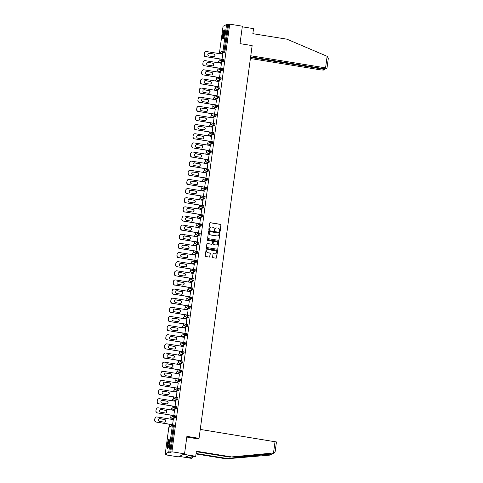 <?xml version="1.0" encoding="UTF-8"?>
<svg xmlns="http://www.w3.org/2000/svg" width="483" height="483" viewBox="0 0 483 483"><rect width="100%" height="100%" fill="white"/><g stroke="black" fill="none" stroke-linecap="round" stroke-linejoin="round"><path stroke-width="0.72" d="M219.741 231.454A0.411 0.398 63.6 0 0 220.194 231.115L221.015 225.006A0.586 0.568 63.6 0 0 220.526 224.341L210.316 222.687A0.586 0.568 63.6 0 0 209.676 223.17L208.849 229.28A0.411 0.398 63.6 0 0 209.429 229.715A0.411 0.398 63.6 0 0 209.64 229.407L209.749 228.616A1.872 1.823 63.6 0 1 211.814 227.07L212.665 227.209A1.872 1.823 63.6 0 1 214.229 229.34L214.126 230.131A0.411 0.398 63.6 0 0 214.7 230.566A0.411 0.398 63.6 0 0 214.917 230.264L215.026 229.473A1.872 1.823 63.6 0 1 217.09 227.928L217.936 228.061A1.872 1.823 63.6 0 1 219.505 230.198L219.397 230.989A0.411 0.398 63.6 0 0 219.741 231.454M219.91 231.442A0.411 0.398 63.6 0 0 220.067 231.176L220.894 225.066A0.586 0.568 63.6 0 0 220.405 224.402L210.196 222.754A0.586 0.568 63.6 0 0 209.924 222.778M209.362 229.739A0.411 0.398 63.6 0 0 209.519 229.473L209.749 228.616M214.639 230.59A0.411 0.398 63.6 0 0 214.796 230.325L215.026 229.473M169.201 443.472A4.649 0.888 -80.8 0 0 168.978 439.361A4.649 0.888 -80.8 0 0 167.269 444.426A4.649 0.888 -80.8 0 0 167.492 448.538A4.649 0.888 -80.8 0 0 169.201 443.472M224.565 33.991A4.649 0.888 -80.8 0 0 224.341 29.88A4.649 0.888 -80.8 0 0 222.633 34.951A4.649 0.888 -80.8 0 0 222.856 39.063A4.649 0.888 -80.8 0 0 224.565 33.991M212.598 257.041A0.586 0.568 63.6 0 0 213.088 257.705L215.955 258.17A0.586 0.568 63.6 0 0 216.601 257.687L217.513 250.9A0.586 0.568 63.6 0 0 217.024 250.236L206.821 248.588A0.586 0.568 63.6 0 0 206.175 249.071L205.257 255.851A0.586 0.568 63.6 0 0 205.746 256.521L209.205 257.077A0.586 0.568 63.6 0 0 209.851 256.594L210.244 253.69A0.586 0.568 63.6 0 0 209.755 253.026L208.034 252.748A1.564 1.521 63.6 0 1 207.551 249.808A1.564 1.521 63.6 0 1 208.451 249.675L215.176 250.762A1.564 1.521 63.6 0 1 215.66 253.702A1.564 1.521 63.6 0 1 214.76 253.835L213.637 253.653A0.586 0.568 63.6 0 0 212.991 254.136L212.598 257.041M229.715 24.15L242.369 26.197L240.009 43.645L252.144 45.607L199.044 438.341L186.909 436.378L184.548 453.827L171.894 451.78L229.715 24.15L228.556 24.724L227.632 24.573L224.046 51.101L224.969 51.252L228.556 24.724M218.37 240.292A0.586 0.568 63.6 0 0 219.016 239.809L219.934 233.023A0.586 0.568 63.6 0 0 219.445 232.359L209.236 230.711A0.586 0.568 63.6 0 0 208.59 231.194L207.672 237.974A0.586 0.568 63.6 0 0 208.161 238.644L218.37 240.292M218.727 241.965L217.809 248.745A0.586 0.568 63.6 0 1 217.163 249.228L206.953 247.58A0.586 0.568 63.6 0 1 206.464 246.916L206.857 244.012A0.586 0.568 63.6 0 1 207.503 243.529L211.645 244.199A0.586 0.568 63.6 0 0 212.285 243.716L212.544 241.79A0.586 0.568 63.6 0 0 212.055 241.12L207.744 240.425A0.411 0.398 63.6 0 1 207.618 239.659A0.411 0.398 63.6 0 1 207.859 239.622L218.238 241.301A0.586 0.568 63.6 0 1 218.727 241.965L217.809 248.745M197.982 438.866L199.044 438.341M219.481 52.84L223.055 26.281L226.581 24.524L227.632 24.573M184.548 453.827L178.36 456.894L165.705 454.853L165.808 454.105M171.894 451.78L170.74 452.354L168.76 452.16L165.258 453.893L166.864 454.28L165.705 454.853M169.527 426.598L169.829 424.37M170.759 417.463L171.06 415.235M171.996 408.328L172.298 406.1M173.228 399.193L173.53 396.96M174.466 390.059L174.768 387.825M175.703 380.918L176.005 378.69M176.935 371.783L177.237 369.555M178.173 362.648L178.475 360.421M179.404 353.514L179.706 351.28M180.642 344.379L180.944 342.145M181.88 335.238L182.182 333.01M183.111 326.103L183.413 323.876M184.349 316.969L184.651 314.741M185.581 307.834L185.883 305.6M186.818 298.699L187.12 296.465M188.056 289.559L188.358 287.331M189.288 280.424L189.59 278.196M190.525 271.289L190.827 269.061M191.757 262.154L192.059 259.92M192.995 253.02L193.297 250.786M194.232 243.879L194.534 241.651M195.464 234.744L195.766 232.516M196.702 225.609L197.004 223.381M197.933 216.475L198.235 214.241M199.171 207.34L199.473 205.106M200.409 198.199L200.705 195.971M201.64 189.064L201.942 186.836M202.878 179.93L203.18 177.702M204.11 170.795L204.412 168.561M205.347 161.66L205.649 159.426M206.579 152.519L206.881 150.291M207.817 143.385L208.119 141.157M209.054 134.25L209.356 132.022M210.286 125.115L210.588 122.881M211.524 115.98L211.826 113.747M212.755 106.84L213.057 104.612M213.993 97.705L214.295 95.477M215.231 88.57L215.533 86.342M216.462 79.435L216.764 77.202M217.7 70.301L218.002 68.067M218.932 61.16L219.234 58.932M222.868 54.072L221.975 59.373M168.76 452.16L172.346 425.632L173.403 425.68L173.355 424.889L174.285 425.034L174.327 425.825L173.403 425.68L169.811 452.209M170.74 452.354L174.327 425.825M224.969 51.252L224.667 52.224L221.232 53.927M174.617 415.76L175.516 415.899L175.257 417.662L171.821 419.365M176.488 408.527L175.564 408.376L175.83 406.614L176.754 406.764L176.488 408.527L173.059 410.23M177.086 397.491L177.986 397.63L177.726 399.393L174.291 401.089M178.318 388.356L179.223 388.495L178.964 390.252L175.528 391.955M179.555 379.221L180.461 379.354L180.195 381.117L176.76 382.82M180.793 370.081L181.693 370.22L181.433 371.982L177.998 373.685M182.025 360.946L182.93 361.085L182.665 362.848L179.235 364.55M183.262 351.811L184.162 351.95L183.902 353.713L180.467 355.41M184.494 342.676L185.4 342.815L185.14 344.572L181.705 346.275M185.732 333.542L186.637 333.675L186.372 335.437L182.936 337.14M186.969 324.401L187.869 324.54L187.609 326.303L184.174 328.005M188.201 315.266L189.107 315.405L188.841 317.168L185.412 318.871M190.079 308.033L189.155 307.882L189.414 306.119L190.338 306.27L190.079 308.033L186.643 309.73M191.316 298.892L190.387 298.748L190.652 296.985L191.576 297.136L191.316 298.892L187.881 300.595M191.908 287.862L192.808 287.995L192.548 289.758L189.113 291.46M193.14 278.721L194.045 278.86L193.786 280.623L190.35 282.326M194.377 269.586L195.283 269.725L195.017 271.488L191.582 273.191M195.615 260.452L196.515 260.591L196.255 262.354L192.82 264.05M196.847 251.317L197.752 251.456L197.493 253.213L194.057 254.915M198.084 242.182L198.984 242.315L198.724 244.078L195.289 245.781M199.316 233.041L200.222 233.18L199.962 234.943L196.527 236.646M200.554 223.907L201.459 224.046L201.194 225.809L197.758 227.511M201.791 214.772L202.691 214.911L202.431 216.668L198.996 218.37M203.663 207.533L202.739 207.388L203.005 205.625L203.929 205.776L203.663 207.533L200.234 209.236M204.901 198.398L203.977 198.247L204.237 196.49L205.16 196.635L204.901 198.398L201.465 200.101M205.492 187.362L206.398 187.501L206.138 189.264L202.703 190.966M206.73 178.227L207.636 178.366L207.37 180.129L203.935 181.831M207.968 169.092L208.867 169.231L208.608 170.988L205.172 172.691M209.199 159.958L210.105 160.096L209.839 161.853L206.41 163.556M210.437 150.823L211.337 150.956L211.077 152.719L207.642 154.421M211.669 141.682L212.574 141.821L212.315 143.584L208.879 145.286M212.906 132.547L213.812 132.686L213.546 134.449L210.111 136.152M214.144 123.413L215.044 123.551L214.784 125.308L211.349 127.011M215.376 114.278L216.281 114.417L216.016 116.174L212.586 117.876M216.613 105.143L217.513 105.276L217.253 107.039L213.818 108.741M218.491 97.904L217.561 97.753L217.827 95.99L218.751 96.141L218.491 97.904L215.056 99.607M219.083 86.868L219.988 87.006L219.723 88.769L216.287 90.472M220.96 79.629L220.037 79.484L220.296 77.721L221.22 77.872L220.96 79.629L217.525 81.331M222.192 70.494L221.268 70.349L221.534 68.586L222.458 68.737L222.192 70.494L218.763 72.196M222.79 59.463L223.689 59.596L223.43 61.359L219.994 63.062M220.743 68.514L221.449 63.297M219.505 77.648L220.212 72.432M218.274 86.783L218.974 81.567M217.036 95.918L217.742 90.701M215.798 105.052L216.505 99.842M214.567 114.193L215.273 108.977M213.329 123.328L214.035 118.112M212.097 132.463L212.798 127.246M210.86 141.597L211.566 136.381M209.622 150.732L210.328 145.522M208.39 159.873L209.097 154.657M207.153 169.008L207.859 163.791M205.921 178.142L206.621 172.926M204.683 187.277L205.39 182.061M203.446 196.412L204.152 191.202M202.214 205.553L202.92 200.336M200.976 214.687L201.683 209.471M199.745 223.822L200.445 218.606M198.507 232.957L199.213 227.741M197.275 242.092L197.976 236.881M196.038 251.232L196.744 246.016M194.8 260.367L195.506 255.151M193.568 269.502L194.275 264.286M192.331 278.637L193.037 273.42M191.099 287.771L191.799 282.561M189.861 296.912L190.568 291.696M188.624 306.047L189.33 300.831M187.392 315.182L188.098 309.965M186.154 324.316L186.861 319.1M184.923 333.451L185.623 328.241M183.685 342.592L184.391 337.375M182.447 351.727L183.154 346.51M181.216 360.861L181.922 355.645M179.978 369.996L180.684 364.786M178.746 379.131L179.447 373.92M177.509 388.272L178.215 383.055M176.271 397.406L176.977 392.19M175.039 406.541L175.746 401.325M173.802 415.676L174.508 410.465M172.57 424.811L173.27 419.6M215.943 228.121A1.872 1.823 63.6 0 0 214.899 229.534M210.673 227.264A1.872 1.823 63.6 0 0 209.628 228.682M218.642 240.268A0.586 0.568 63.6 0 0 218.89 239.87L219.807 233.09A0.586 0.568 63.6 0 0 219.318 232.42L209.109 230.771A0.586 0.568 63.6 0 0 208.837 230.796M219.053 233.531A0.411 0.398 63.6 0 0 218.708 233.066L209.749 231.617A0.411 0.398 63.6 0 0 209.296 231.955L209.187 232.788A1.872 1.823 63.6 0 0 210.751 234.919L216.879 235.909A1.872 1.823 63.6 0 0 218.944 234.364L219.053 233.531M209.453 231.689A0.411 0.398 63.6 0 0 209.175 232.015L209.296 231.955M217.893 235.776A1.872 1.823 63.6 0 1 216.752 235.97L210.63 234.98A1.872 1.823 63.6 0 1 209.061 232.848L209.175 232.015M217.435 249.21A0.586 0.568 63.6 0 0 217.682 248.811M211.916 244.175A0.586 0.568 63.6 0 1 211.518 244.259L207.376 243.589A0.586 0.568 63.6 0 0 207.104 243.613M218.6 242.025A0.586 0.568 63.6 0 0 218.111 241.361L207.732 239.683A0.411 0.398 63.6 0 0 207.563 239.695M215.937 244.893A1.564 1.521 63.6 0 0 217.658 243.13A1.564 1.521 63.6 0 0 216.354 241.814L213.987 241.434A0.586 0.568 63.6 0 0 213.341 241.917L213.081 243.843A0.586 0.568 63.6 0 0 213.571 244.507L215.816 244.953A1.564 1.521 63.6 0 0 216.776 244.784M213.589 241.518A0.586 0.568 63.6 0 0 213.22 241.977L213.341 241.917M215.816 244.953L213.444 244.573A0.586 0.568 63.6 0 1 212.955 243.903L213.22 241.977M215.599 253.732A1.564 1.521 63.6 0 1 214.633 253.895L213.516 253.714A0.586 0.568 63.6 0 0 213.238 253.738M207.491 249.838A1.564 1.521 63.6 0 0 207.913 252.808L208.034 252.748M209.477 257.053A0.586 0.568 63.6 0 0 209.725 256.654L210.117 253.756A0.586 0.568 63.6 0 0 209.628 253.086L207.913 252.808M216.227 258.145A0.586 0.568 63.6 0 0 216.475 257.747L217.392 250.967A0.586 0.568 63.6 0 0 216.903 250.297L206.694 248.648A0.586 0.568 63.6 0 0 206.422 248.673M204.285 53.106L204.074 54.688L204.285 53.106A1.787 1.739 -116.4 0 1 205.227 51.784L205.408 51.687A1.787 1.739 63.6 0 0 204.472 53.009M204.255 54.591A1.787 1.739 63.6 0 0 205.752 56.632L222.144 59.403M205.565 56.722A1.787 1.739 -116.4 0 1 204.074 54.688M208.475 53.378A1.401 1.364 -116.4 0 1 209.187 53.299L213.697 54.03A1.401 1.364 -116.4 0 1 214.223 56.608M205.408 51.687A1.787 1.739 63.6 0 1 206.44 51.536L222.85 54.187M205.752 56.632L222.162 59.282M213.884 53.933A1.401 1.364 -116.4 0 1 214.319 56.565A1.401 1.364 -116.4 0 1 213.51 56.686L209 55.962A1.401 1.364 -116.4 0 1 208.565 53.329A1.401 1.364 -116.4 0 1 209.374 53.208L213.697 54.03M203.047 62.241L202.836 63.822L203.047 62.241A1.787 1.739 -116.4 0 1 203.989 60.918L204.176 60.828A1.787 1.739 63.6 0 0 203.234 62.15M203.023 63.732A1.787 1.739 63.6 0 0 204.52 65.766L220.912 68.538M204.333 65.857A1.787 1.739 -116.4 0 1 202.836 63.822M207.237 62.512A1.401 1.364 -116.4 0 1 207.956 62.434L212.46 63.164A1.401 1.364 -116.4 0 1 212.985 65.742M204.176 60.828A1.787 1.739 63.6 0 1 205.209 60.671L221.619 63.321M204.52 65.766L220.93 68.417M212.647 63.068A1.401 1.364 -116.4 0 1 213.081 65.7A1.401 1.364 -116.4 0 1 212.272 65.821L207.768 65.096A1.401 1.364 -116.4 0 1 207.334 62.464A1.401 1.364 -116.4 0 1 208.137 62.343L212.46 63.164M201.816 71.375L201.598 72.957L201.816 71.375A1.787 1.739 -116.4 0 1 202.751 70.053L202.938 69.963A1.787 1.739 63.6 0 0 202.003 71.285M201.785 72.867A1.787 1.739 63.6 0 0 203.283 74.901L219.674 77.672M203.095 74.992A1.787 1.739 -116.4 0 1 201.598 72.957M206.006 71.647A1.401 1.364 -116.4 0 1 206.718 71.569L211.228 72.299A1.401 1.364 -116.4 0 1 211.753 74.883M202.938 69.963A1.787 1.739 63.6 0 1 203.971 69.806L220.381 72.462M203.283 74.901L219.693 77.552M211.409 72.209A1.401 1.364 -116.4 0 1 211.85 74.841A1.401 1.364 -116.4 0 1 211.041 74.962L206.531 74.231A1.401 1.364 -116.4 0 1 206.096 71.599A1.401 1.364 -116.4 0 1 206.905 71.478L211.228 72.299M200.578 80.51L200.367 82.092L200.578 80.51A1.787 1.739 -116.4 0 1 201.52 79.188L201.707 79.097A1.787 1.739 63.6 0 0 200.765 80.419M200.554 82.001A1.787 1.739 63.6 0 0 202.045 84.036L218.443 86.807M201.864 84.133A1.787 1.739 -116.4 0 1 200.367 82.092M204.768 80.782A1.401 1.364 -116.4 0 1 205.486 80.703L209.99 81.434A1.401 1.364 -116.4 0 1 210.516 84.018M201.707 79.097A1.787 1.739 63.6 0 1 202.733 78.94L219.143 81.597M202.045 84.036L218.455 86.692M210.177 81.343A1.401 1.364 -116.4 0 1 210.612 83.976A1.401 1.364 -116.4 0 1 209.803 84.096L205.299 83.366A1.401 1.364 -116.4 0 1 204.858 80.733A1.401 1.364 -116.4 0 1 205.667 80.613L209.99 81.434M199.346 89.645L199.129 91.227L199.346 89.645A1.787 1.739 -116.4 0 1 200.282 88.323L200.469 88.232A1.787 1.739 63.6 0 0 199.527 89.554M199.316 91.136A1.787 1.739 63.6 0 0 200.813 93.177L217.205 95.948M200.626 93.267A1.787 1.739 -116.4 0 1 199.129 91.227M203.536 89.923A1.401 1.364 -116.4 0 1 204.249 89.844L208.753 90.569A1.401 1.364 -116.4 0 1 209.284 93.153M200.469 88.232A1.787 1.739 63.6 0 1 201.502 88.081L217.911 90.732M200.813 93.177L217.223 95.827M208.94 90.478A1.401 1.364 -116.4 0 1 209.374 93.11A1.401 1.364 -116.4 0 1 208.571 93.231L204.061 92.501A1.401 1.364 -116.4 0 1 203.627 89.868A1.401 1.364 -116.4 0 1 204.436 89.747L208.753 90.569M198.108 98.786L197.897 100.367L198.108 98.786A1.787 1.739 -116.4 0 1 199.05 97.463L199.231 97.367A1.787 1.739 63.6 0 0 198.296 98.689M198.078 100.271A1.787 1.739 63.6 0 0 199.576 102.311L215.967 105.083M199.388 102.402A1.787 1.739 -116.4 0 1 197.897 100.367M202.299 99.057A1.401 1.364 -116.4 0 1 203.011 98.979L207.521 99.709A1.401 1.364 -116.4 0 1 208.046 102.287M199.231 97.367A1.787 1.739 63.6 0 1 200.264 97.216L216.674 99.866M199.576 102.311L215.986 104.962M207.708 99.613A1.401 1.364 -116.4 0 1 208.143 102.245A1.401 1.364 -116.4 0 1 207.334 102.366L202.824 101.641A1.401 1.364 -116.4 0 1 202.389 99.009A1.401 1.364 -116.4 0 1 203.198 98.888L207.521 99.709M223.4 38.513A4.027 0.767 99.2 0 1 223.074 36.883A4.027 0.767 99.2 0 1 223.653 32.741A4.027 0.767 99.2 0 1 224.68 30.574M224.728 31.027A3.725 0.706 -80.8 0 0 223.436 36.756A3.725 0.706 -80.8 0 0 223.587 38.097M224.553 30.097A4.619 0.881 -80.8 0 0 222.923 37.227A4.619 0.881 -80.8 0 0 223.128 38.924M168.036 447.995A4.027 0.767 99.2 0 1 167.71 446.358A4.027 0.767 99.2 0 1 168.289 442.223A4.027 0.767 99.2 0 1 169.316 440.049M169.364 440.508A3.725 0.706 -80.8 0 0 168.072 446.232A3.725 0.706 -80.8 0 0 168.223 447.572M169.189 439.578A4.619 0.881 -80.8 0 0 167.559 446.709A4.619 0.881 -80.8 0 0 167.764 448.399M327.136 56.312L328.337 58.208L326.973 68.296L325.572 67.874L327.136 56.312L286.938 39.183L252.851 33.677L253.533 28.636L242.285 26.819M250.399 58.509L321.328 69.975L323.429 70.071L324.371 69.606L323.012 69.141L323.085 68.574M250.544 57.429L323.012 69.141M250.623 56.861L323.888 68.707L325.995 68.803L326.973 68.296M250.768 55.78L325.572 67.874M196.086 453.495L226.968 458.488L226.237 458.85L269.683 455.131L274.465 452.897L229.751 457.105L196.327 451.708M226.968 458.488L272.068 453.954L229.751 457.105M230.482 456.743L196.394 451.237L195.712 456.272L194.981 456.634L188.195 455.668L185.804 456.852L192.198 458.017L192.439 456.224M192.198 458.017L191.467 458.373L179.332 456.417L183.576 454.31L195.712 456.272M226.237 458.85L196.026 453.966M200.252 429.417L276.415 441.975M186.818 437.061L198.815 438.999L198.893 438.413M269.683 455.131L275.093 452.022L276.457 441.933M187.543 457.129L187.706 455.91M196.871 107.92L196.659 109.502L196.871 107.92A1.787 1.739 -116.4 0 1 197.813 106.598L198 106.508A1.787 1.739 63.6 0 0 197.058 107.83M196.847 109.412A1.787 1.739 63.6 0 0 198.344 111.446L214.736 114.217M198.157 111.537A1.787 1.739 -116.4 0 1 196.659 109.502M201.067 108.192A1.401 1.364 -116.4 0 1 201.779 108.114L206.283 108.844A1.401 1.364 -116.4 0 1 206.815 111.422M198 106.508A1.787 1.739 63.6 0 1 199.032 106.351L215.442 109.001M198.344 111.446L214.754 114.097M206.47 108.747A1.401 1.364 -116.4 0 1 206.905 111.38A1.401 1.364 -116.4 0 1 206.096 111.501L201.592 110.776A1.401 1.364 -116.4 0 1 201.157 108.144A1.401 1.364 -116.4 0 1 201.96 108.023L206.283 108.844M195.639 117.055L195.422 118.637L195.639 117.055A1.787 1.739 -116.4 0 1 196.575 115.733L196.762 115.642A1.787 1.739 63.6 0 0 195.826 116.964M195.609 118.546A1.787 1.739 63.6 0 0 197.106 120.581L213.498 123.352M196.919 120.672A1.787 1.739 -116.4 0 1 195.422 118.637M199.829 117.327A1.401 1.364 -116.4 0 1 200.542 117.248L205.052 117.979A1.401 1.364 -116.4 0 1 205.577 120.563M196.762 115.642A1.787 1.739 63.6 0 1 197.795 115.485L214.204 118.142M197.106 120.581L213.516 123.237M205.233 117.888A1.401 1.364 -116.4 0 1 205.673 120.521A1.401 1.364 -116.4 0 1 204.864 120.641L200.354 119.911A1.401 1.364 -116.4 0 1 199.92 117.278A1.401 1.364 -116.4 0 1 200.729 117.158L205.052 117.979M194.401 126.19L194.19 127.772L194.401 126.19A1.787 1.739 -116.4 0 1 195.343 124.868L195.53 124.777A1.787 1.739 63.6 0 0 194.589 126.099M194.377 127.681A1.787 1.739 63.6 0 0 195.869 129.716L212.266 132.487M195.687 129.812A1.787 1.739 -116.4 0 1 194.19 127.772M198.591 126.461A1.401 1.364 -116.4 0 1 199.31 126.383L203.814 127.114A1.401 1.364 -116.4 0 1 204.339 129.698M195.53 124.777A1.787 1.739 63.6 0 1 196.563 124.62L212.967 127.277M195.869 129.716L212.279 132.372M204.001 127.023A1.401 1.364 -116.4 0 1 204.436 129.655A1.401 1.364 -116.4 0 1 203.627 129.776L199.123 129.046A1.401 1.364 -116.4 0 1 198.682 126.413A1.401 1.364 -116.4 0 1 199.491 126.292L203.814 127.114M193.17 135.325L192.952 136.906L193.17 135.325A1.787 1.739 -116.4 0 1 194.106 134.002L194.293 133.912A1.787 1.739 63.6 0 0 193.351 135.234M193.14 136.816A1.787 1.739 63.6 0 0 194.637 138.856L211.029 141.628M194.45 138.947A1.787 1.739 -116.4 0 1 192.952 136.906M197.36 135.602A1.401 1.364 -116.4 0 1 198.072 135.524L202.576 136.248A1.401 1.364 -116.4 0 1 203.108 138.832M194.293 133.912A1.787 1.739 63.6 0 1 195.325 133.761L211.735 136.411M194.637 138.856L211.047 141.507M202.763 136.158A1.401 1.364 -116.4 0 1 203.198 138.79A1.401 1.364 -116.4 0 1 202.395 138.911L197.885 138.18A1.401 1.364 -116.4 0 1 197.45 135.548A1.401 1.364 -116.4 0 1 198.259 135.427L202.576 136.248M191.932 144.465L191.721 146.047L191.932 144.465A1.787 1.739 -116.4 0 1 192.874 143.143L193.055 143.046A1.787 1.739 63.6 0 0 192.119 144.369M191.902 145.951A1.787 1.739 63.6 0 0 193.399 147.991L209.797 150.762M193.212 148.082A1.787 1.739 -116.4 0 1 191.721 146.047M196.122 144.737A1.401 1.364 -116.4 0 1 196.835 144.659L201.345 145.389A1.401 1.364 -116.4 0 1 201.87 147.967M193.055 143.046A1.787 1.739 63.6 0 1 194.088 142.896L210.497 145.546M193.399 147.991L209.809 150.642M201.532 145.292A1.401 1.364 -116.4 0 1 201.966 147.925A1.401 1.364 -116.4 0 1 201.157 148.046L196.647 147.321A1.401 1.364 -116.4 0 1 196.213 144.689A1.401 1.364 -116.4 0 1 197.022 144.568L201.345 145.389M190.7 153.6L190.483 155.182L190.7 153.6A1.787 1.739 -116.4 0 1 191.636 152.278L191.823 152.187A1.787 1.739 63.6 0 0 190.882 153.509M190.67 155.091A1.787 1.739 63.6 0 0 192.168 157.126L208.559 159.897M191.98 157.216A1.787 1.739 -116.4 0 1 190.483 155.182M194.891 153.872A1.401 1.364 -116.4 0 1 195.603 153.793L200.107 154.524A1.401 1.364 -116.4 0 1 200.638 157.102M191.823 152.187A1.787 1.739 63.6 0 1 192.856 152.03L209.266 154.681M192.168 157.126L208.578 159.776M200.294 154.427A1.401 1.364 -116.4 0 1 200.729 157.06A1.401 1.364 -116.4 0 1 199.92 157.18L195.416 156.456A1.401 1.364 -116.4 0 1 194.981 153.823A1.401 1.364 -116.4 0 1 195.79 153.703L200.107 154.524M189.463 162.735L189.251 164.317L189.463 162.735A1.787 1.739 -116.4 0 1 190.399 161.413L190.586 161.322A1.787 1.739 63.6 0 0 189.65 162.644M189.433 164.226A1.787 1.739 63.6 0 0 190.93 166.261L207.322 169.032M190.743 166.351A1.787 1.739 -116.4 0 1 189.251 164.317M193.653 163.006A1.401 1.364 -116.4 0 1 194.365 162.928L198.875 163.659A1.401 1.364 -116.4 0 1 199.401 166.243M190.586 161.322A1.787 1.739 63.6 0 1 191.618 161.165L208.028 163.822M190.93 166.261L207.34 168.917M199.056 163.568A1.401 1.364 -116.4 0 1 199.497 166.2A1.401 1.364 -116.4 0 1 198.688 166.321L194.178 165.591A1.401 1.364 -116.4 0 1 193.743 162.958A1.401 1.364 -116.4 0 1 194.552 162.837L198.875 163.659M188.225 171.87L188.014 173.451L188.225 171.87A1.787 1.739 -116.4 0 1 189.167 170.547L189.354 170.457A1.787 1.739 63.6 0 0 188.412 171.779M188.201 173.361A1.787 1.739 63.6 0 0 189.692 175.395L206.09 178.167M189.511 175.492A1.787 1.739 -116.4 0 1 188.014 173.451M192.415 172.141A1.401 1.364 -116.4 0 1 193.134 172.063L197.638 172.793A1.401 1.364 -116.4 0 1 198.163 175.377M189.354 170.457A1.787 1.739 63.6 0 1 190.387 170.3L206.796 172.956M189.692 175.395L206.102 178.052M197.825 172.703A1.401 1.364 -116.4 0 1 198.259 175.335A1.401 1.364 -116.4 0 1 197.45 175.456L192.946 174.725A1.401 1.364 -116.4 0 1 192.506 172.093A1.401 1.364 -116.4 0 1 193.315 171.972L197.638 172.793M186.993 181.004L186.776 182.586L186.993 181.004A1.787 1.739 -116.4 0 1 187.929 179.682L188.116 179.591A1.787 1.739 63.6 0 0 187.181 180.914M186.963 182.496A1.787 1.739 63.6 0 0 188.461 184.536L204.852 187.307M188.273 184.627A1.787 1.739 -116.4 0 1 186.776 182.586M191.183 181.282A1.401 1.364 -116.4 0 1 191.896 181.203L196.4 181.928A1.401 1.364 -116.4 0 1 196.931 184.512M188.116 179.591A1.787 1.739 63.6 0 1 189.149 179.441L205.559 182.091M188.461 184.536L204.87 187.187M196.587 181.837A1.401 1.364 -116.4 0 1 197.022 184.47A1.401 1.364 -116.4 0 1 196.219 184.591L191.709 183.86A1.401 1.364 -116.4 0 1 191.274 181.228A1.401 1.364 -116.4 0 1 192.083 181.107L196.4 181.928M185.756 190.145L185.544 191.727L185.756 190.145A1.787 1.739 -116.4 0 1 186.698 188.823L186.879 188.726A1.787 1.739 63.6 0 0 185.943 190.048M185.726 191.63A1.787 1.739 63.6 0 0 187.223 193.671L203.621 196.442M187.042 193.761A1.787 1.739 -116.4 0 1 185.544 191.727M189.946 190.417A1.401 1.364 -116.4 0 1 190.658 190.338L195.168 191.069A1.401 1.364 -116.4 0 1 195.693 193.647M186.879 188.726A1.787 1.739 63.6 0 1 187.911 188.575L204.321 191.226M187.223 193.671L203.633 196.321M195.355 190.972A1.401 1.364 -116.4 0 1 195.79 193.605A1.401 1.364 -116.4 0 1 194.981 193.725L190.477 193.001A1.401 1.364 -116.4 0 1 190.036 190.368A1.401 1.364 -116.4 0 1 190.845 190.248L195.168 191.069M184.524 199.28L184.307 200.862L184.524 199.28A1.787 1.739 -116.4 0 1 185.46 197.958L185.647 197.867A1.787 1.739 63.6 0 0 184.705 199.189M184.494 200.771A1.787 1.739 63.6 0 0 185.991 202.806L202.383 205.577M185.804 202.896A1.787 1.739 -116.4 0 1 184.307 200.862M188.714 199.551A1.401 1.364 -116.4 0 1 189.427 199.473L193.931 200.204A1.401 1.364 -116.4 0 1 194.462 202.782M185.647 197.867A1.787 1.739 63.6 0 1 186.679 197.71L203.089 200.36M185.991 202.806L202.401 205.456M194.118 200.107A1.401 1.364 -116.4 0 1 194.552 202.739A1.401 1.364 -116.4 0 1 193.743 202.86L189.239 202.136A1.401 1.364 -116.4 0 1 188.805 199.503A1.401 1.364 -116.4 0 1 189.614 199.382L193.931 200.204M183.286 208.415L183.075 209.996L183.286 208.415A1.787 1.739 -116.4 0 1 184.228 207.092L184.409 207.002A1.787 1.739 63.6 0 0 183.474 208.324M183.256 209.906A1.787 1.739 63.6 0 0 184.754 211.94L201.145 214.712M184.566 212.031A1.787 1.739 -116.4 0 1 183.075 209.996M187.476 208.686A1.401 1.364 -116.4 0 1 188.189 208.608L192.699 209.338A1.401 1.364 -116.4 0 1 193.224 211.922M184.409 207.002A1.787 1.739 63.6 0 1 185.442 206.845L201.852 209.501M184.754 211.94L201.163 214.597M192.88 209.248A1.401 1.364 -116.4 0 1 193.321 211.88A1.401 1.364 -116.4 0 1 192.512 212.001L188.002 211.27A1.401 1.364 -116.4 0 1 187.567 208.638A1.401 1.364 -116.4 0 1 188.376 208.517L192.699 209.338M182.049 217.549L181.837 219.131L182.049 217.549A1.787 1.739 -116.4 0 1 182.991 216.227L183.178 216.136A1.787 1.739 63.6 0 0 182.236 217.459M182.025 219.041A1.787 1.739 63.6 0 0 183.516 221.075L199.914 223.852M183.335 221.172A1.787 1.739 -116.4 0 1 181.837 219.131M186.239 217.821A1.401 1.364 -116.4 0 1 186.957 217.742L191.461 218.473A1.401 1.364 -116.4 0 1 191.986 221.057M183.178 216.136A1.787 1.739 63.6 0 1 184.21 215.979L200.62 218.636M183.516 221.075L199.926 223.732M191.648 218.382A1.401 1.364 -116.4 0 1 192.083 221.015A1.401 1.364 -116.4 0 1 191.274 221.136L186.77 220.405A1.401 1.364 -116.4 0 1 186.335 217.773A1.401 1.364 -116.4 0 1 187.138 217.652L191.461 218.473M180.817 226.69L180.6 228.266L180.817 226.69A1.787 1.739 -116.4 0 1 181.753 225.362L181.94 225.271A1.787 1.739 63.6 0 0 181.004 226.593M180.787 228.175A1.787 1.739 63.6 0 0 182.284 230.216L198.676 232.987M182.097 230.306A1.787 1.739 -116.4 0 1 180.6 228.266M185.007 226.962A1.401 1.364 -116.4 0 1 185.72 226.883L190.23 227.608A1.401 1.364 -116.4 0 1 190.755 230.192M181.94 225.271A1.787 1.739 63.6 0 1 182.972 225.12L199.382 227.771M182.284 230.216L198.694 232.866M190.411 227.517A1.401 1.364 -116.4 0 1 190.845 230.149A1.401 1.364 -116.4 0 1 190.042 230.27L185.532 229.54A1.401 1.364 -116.4 0 1 185.098 226.907A1.401 1.364 -116.4 0 1 185.907 226.787L190.23 227.608M179.579 235.825L179.368 237.407L179.579 235.825A1.787 1.739 -116.4 0 1 180.521 234.503L180.708 234.406A1.787 1.739 63.6 0 0 179.767 235.728M179.555 237.31A1.787 1.739 63.6 0 0 181.047 239.351L197.444 242.122M180.865 239.441A1.787 1.739 -116.4 0 1 179.368 237.407M183.769 236.096A1.401 1.364 -116.4 0 1 184.482 236.018L188.992 236.748A1.401 1.364 -116.4 0 1 189.517 239.326M180.708 234.406A1.787 1.739 63.6 0 1 181.735 234.255L198.145 236.905M181.047 239.351L197.456 242.001M189.179 236.652A1.401 1.364 -116.4 0 1 189.614 239.284A1.401 1.364 -116.4 0 1 188.805 239.405L184.301 238.68A1.401 1.364 -116.4 0 1 183.86 236.048A1.401 1.364 -116.4 0 1 184.669 235.927L188.992 236.748M178.348 244.959L178.13 246.541L178.348 244.959A1.787 1.739 -116.4 0 1 179.284 243.637L179.471 243.547A1.787 1.739 63.6 0 0 178.529 244.869M178.318 246.451A1.787 1.739 63.6 0 0 179.815 248.485L196.207 251.257M179.628 248.576A1.787 1.739 -116.4 0 1 178.13 246.541M182.538 245.231A1.401 1.364 -116.4 0 1 183.25 245.153L187.754 245.883A1.401 1.364 -116.4 0 1 188.285 248.461M179.471 243.547A1.787 1.739 63.6 0 1 180.503 243.39L196.913 246.04M179.815 248.485L196.225 251.136M187.941 245.793A1.401 1.364 -116.4 0 1 188.376 248.419A1.401 1.364 -116.4 0 1 187.567 248.54L183.063 247.815A1.401 1.364 -116.4 0 1 182.628 245.183A1.401 1.364 -116.4 0 1 183.437 245.062L187.754 245.883M177.11 254.094L176.899 255.676L177.11 254.094A1.787 1.739 -116.4 0 1 178.052 252.772L178.233 252.681A1.787 1.739 63.6 0 0 177.297 254.004M177.08 255.585A1.787 1.739 63.6 0 0 178.577 257.62L194.969 260.391M178.39 257.711A1.787 1.739 -116.4 0 1 176.899 255.676M181.3 254.366A1.401 1.364 -116.4 0 1 182.013 254.287L186.523 255.018A1.401 1.364 -116.4 0 1 187.048 257.602M178.233 252.681A1.787 1.739 63.6 0 1 179.265 252.524L195.675 255.181M178.577 257.62L194.987 260.277M186.704 254.927A1.401 1.364 -116.4 0 1 187.144 257.56A1.401 1.364 -116.4 0 1 186.335 257.68L181.825 256.95A1.401 1.364 -116.4 0 1 181.391 254.318A1.401 1.364 -116.4 0 1 182.2 254.197L186.523 255.018M175.872 263.229L175.661 264.811L175.872 263.229A1.787 1.739 -116.4 0 1 176.814 261.907L177.001 261.816A1.787 1.739 63.6 0 0 176.06 263.138M175.848 264.72A1.787 1.739 63.6 0 0 177.346 266.755L193.737 269.532M177.158 266.851A1.787 1.739 -116.4 0 1 175.661 264.811M180.062 263.501A1.401 1.364 -116.4 0 1 180.781 263.422L185.285 264.153A1.401 1.364 -116.4 0 1 185.81 266.737M177.001 261.816A1.787 1.739 63.6 0 1 178.034 261.659L194.444 264.316M177.346 266.755L193.749 269.411M185.472 264.062A1.401 1.364 -116.4 0 1 185.907 266.694A1.401 1.364 -116.4 0 1 185.098 266.815L180.594 266.085A1.401 1.364 -116.4 0 1 180.159 263.452A1.401 1.364 -116.4 0 1 180.962 263.332L185.285 264.153M174.641 272.37L174.423 273.946L174.641 272.37A1.787 1.739 -116.4 0 1 175.577 271.041L175.764 270.951A1.787 1.739 63.6 0 0 174.828 272.273M174.611 273.855A1.787 1.739 63.6 0 0 176.108 275.896L192.5 278.667M175.921 275.986A1.787 1.739 -116.4 0 1 174.423 273.946M178.831 272.641A1.401 1.364 -116.4 0 1 179.543 272.563L184.053 273.287A1.401 1.364 -116.4 0 1 184.578 275.871M175.764 270.951A1.787 1.739 63.6 0 1 176.796 270.8L193.206 273.45M176.108 275.896L192.518 278.546M184.234 273.197A1.401 1.364 -116.4 0 1 184.675 275.829A1.401 1.364 -116.4 0 1 183.866 275.95L179.356 275.219A1.401 1.364 -116.4 0 1 178.921 272.587A1.401 1.364 -116.4 0 1 179.73 272.466L184.053 273.287M173.403 281.504L173.192 283.086L173.403 281.504A1.787 1.739 -116.4 0 1 174.345 280.182L174.532 280.086A1.787 1.739 63.6 0 0 173.59 281.408M173.379 282.99A1.787 1.739 63.6 0 0 174.87 285.03L191.268 287.802M174.689 285.121A1.787 1.739 -116.4 0 1 173.192 283.086M177.593 281.776A1.401 1.364 -116.4 0 1 178.305 281.698L182.816 282.428A1.401 1.364 -116.4 0 1 183.341 285.006M174.532 280.086A1.787 1.739 63.6 0 1 175.558 279.935L191.968 282.585M174.87 285.03L191.28 287.681M183.003 282.332A1.401 1.364 -116.4 0 1 183.437 284.964A1.401 1.364 -116.4 0 1 182.628 285.085L178.124 284.36A1.401 1.364 -116.4 0 1 177.684 281.728A1.401 1.364 -116.4 0 1 178.493 281.607L182.816 282.428M172.171 290.639L171.954 292.221L172.171 290.639A1.787 1.739 -116.4 0 1 173.107 289.317L173.294 289.226A1.787 1.739 63.6 0 0 172.353 290.549M172.141 292.13A1.787 1.739 63.6 0 0 173.639 294.165L190.03 296.936M173.451 294.256A1.787 1.739 -116.4 0 1 171.954 292.221M176.361 290.911A1.401 1.364 -116.4 0 1 177.074 290.832L181.578 291.563A1.401 1.364 -116.4 0 1 182.109 294.141M173.294 289.226A1.787 1.739 63.6 0 1 174.327 289.069L190.737 291.72M173.639 294.165L190.048 296.816M181.765 291.472A1.401 1.364 -116.4 0 1 182.2 294.099A1.401 1.364 -116.4 0 1 181.391 294.219L176.887 293.495A1.401 1.364 -116.4 0 1 176.452 290.863A1.401 1.364 -116.4 0 1 177.261 290.742L181.578 291.563M170.934 299.774L170.722 301.356L170.934 299.774A1.787 1.739 -116.4 0 1 171.876 298.452L172.057 298.361A1.787 1.739 63.6 0 0 171.121 299.683M170.904 301.265A1.787 1.739 63.6 0 0 172.401 303.3L188.793 306.071M172.214 303.39A1.787 1.739 -116.4 0 1 170.722 301.356M175.124 300.046A1.401 1.364 -116.4 0 1 175.836 299.967L180.346 300.698A1.401 1.364 -116.4 0 1 180.871 303.282M172.057 298.361A1.787 1.739 63.6 0 1 173.089 298.204L189.499 300.861M172.401 303.3L188.811 305.956M180.533 300.607A1.401 1.364 -116.4 0 1 180.968 303.239A1.401 1.364 -116.4 0 1 180.159 303.36L175.649 302.63A1.401 1.364 -116.4 0 1 175.214 299.997A1.401 1.364 -116.4 0 1 176.023 299.877L180.346 300.698M169.696 308.909L169.485 310.491L169.696 308.909A1.787 1.739 -116.4 0 1 170.638 307.586L170.825 307.496A1.787 1.739 63.6 0 0 169.883 308.818M169.672 310.4A1.787 1.739 63.6 0 0 171.169 312.435L187.561 315.212M170.982 312.531A1.787 1.739 -116.4 0 1 169.485 310.491M173.886 309.18A1.401 1.364 -116.4 0 1 174.605 309.102L179.108 309.832A1.401 1.364 -116.4 0 1 179.634 312.416M170.825 307.496A1.787 1.739 63.6 0 1 171.857 307.339L188.267 309.995M171.169 312.435L187.579 315.091M179.296 309.742A1.401 1.364 -116.4 0 1 179.73 312.374A1.401 1.364 -116.4 0 1 178.921 312.495L174.417 311.764A1.401 1.364 -116.4 0 1 173.983 309.132A1.401 1.364 -116.4 0 1 174.786 309.011L179.108 309.832M168.464 318.049L168.247 319.625L168.464 318.049A1.787 1.739 -116.4 0 1 169.4 316.721L169.587 316.631A1.787 1.739 63.6 0 0 168.652 317.953M168.434 319.535A1.787 1.739 63.6 0 0 169.931 321.575L186.323 324.347M169.744 321.666A1.787 1.739 -116.4 0 1 168.247 319.625M172.654 318.321A1.401 1.364 -116.4 0 1 173.367 318.243L177.877 318.967A1.401 1.364 -116.4 0 1 178.402 321.551M169.587 316.631A1.787 1.739 63.6 0 1 170.62 316.48L187.03 319.13M169.931 321.575L186.341 324.226M178.058 318.877A1.401 1.364 -116.4 0 1 178.499 321.509A1.401 1.364 -116.4 0 1 177.69 321.63L173.18 320.899A1.401 1.364 -116.4 0 1 172.745 318.267A1.401 1.364 -116.4 0 1 173.554 318.146L177.877 318.967M167.227 327.184L167.015 328.766L167.227 327.184A1.787 1.739 -116.4 0 1 168.169 325.862L168.356 325.765A1.787 1.739 63.6 0 0 167.414 327.088M167.203 328.669A1.787 1.739 63.6 0 0 168.694 330.71L185.092 333.481M168.513 330.801A1.787 1.739 -116.4 0 1 167.015 328.766M171.417 327.456A1.401 1.364 -116.4 0 1 172.129 327.377L176.639 328.108A1.401 1.364 -116.4 0 1 177.164 330.686M168.356 325.765A1.787 1.739 63.6 0 1 169.382 325.614L185.792 328.265M168.694 330.71L185.104 333.361M176.826 328.011A1.401 1.364 -116.4 0 1 177.261 330.644A1.401 1.364 -116.4 0 1 176.452 330.764L171.948 330.04A1.401 1.364 -116.4 0 1 171.507 327.408A1.401 1.364 -116.4 0 1 172.316 327.287L176.639 328.108M165.995 336.319L165.778 337.901L165.995 336.319A1.787 1.739 -116.4 0 1 166.931 334.997L167.118 334.906A1.787 1.739 63.6 0 0 166.176 336.228M165.965 337.81A1.787 1.739 63.6 0 0 167.462 339.845L183.854 342.616M167.275 339.935A1.787 1.739 -116.4 0 1 165.778 337.901M170.185 336.591A1.401 1.364 -116.4 0 1 170.897 336.512L175.401 337.243A1.401 1.364 -116.4 0 1 175.933 339.821M167.118 334.906A1.787 1.739 63.6 0 1 168.15 334.749L184.56 337.4M167.462 339.845L183.872 342.495M175.589 337.152A1.401 1.364 -116.4 0 1 176.023 339.778A1.401 1.364 -116.4 0 1 175.22 339.899L170.71 339.175A1.401 1.364 -116.4 0 1 170.276 336.542A1.401 1.364 -116.4 0 1 171.085 336.422L175.401 337.243M164.757 345.454L164.546 347.035L164.757 345.454A1.787 1.739 -116.4 0 1 165.699 344.131L165.88 344.041A1.787 1.739 63.6 0 0 164.945 345.363M164.727 346.945A1.787 1.739 63.6 0 0 166.224 348.98L182.616 351.751M166.037 349.07A1.787 1.739 -116.4 0 1 164.546 347.035M168.947 345.725A1.401 1.364 -116.4 0 1 169.66 345.647L174.17 346.377A1.401 1.364 -116.4 0 1 174.695 348.961M165.88 344.041A1.787 1.739 63.6 0 1 166.913 343.884L183.323 346.54M166.224 348.98L182.634 351.636M174.357 346.287A1.401 1.364 -116.4 0 1 174.792 348.919A1.401 1.364 -116.4 0 1 173.983 349.04L169.473 348.309A1.401 1.364 -116.4 0 1 169.038 345.677A1.401 1.364 -116.4 0 1 169.847 345.556L174.17 346.377M163.52 354.588L163.308 356.17L163.52 354.588A1.787 1.739 -116.4 0 1 164.462 353.266L164.649 353.176A1.787 1.739 63.6 0 0 163.707 354.498M163.496 356.08A1.787 1.739 63.6 0 0 164.993 358.114L181.385 360.892M164.806 358.211A1.787 1.739 -116.4 0 1 163.308 356.17M167.716 354.866A1.401 1.364 -116.4 0 1 168.428 354.788L172.932 355.512A1.401 1.364 -116.4 0 1 173.463 358.096M164.649 353.176A1.787 1.739 63.6 0 1 165.681 353.019L182.091 355.675M164.993 358.114L181.403 360.771M173.119 355.422A1.401 1.364 -116.4 0 1 173.554 358.054A1.401 1.364 -116.4 0 1 172.745 358.175L168.241 357.444A1.401 1.364 -116.4 0 1 167.806 354.812A1.401 1.364 -116.4 0 1 168.609 354.691L172.932 355.512M162.288 363.729L162.071 365.305L162.288 363.729A1.787 1.739 -116.4 0 1 163.224 362.407L163.411 362.31A1.787 1.739 63.6 0 0 162.475 363.633M162.258 365.214A1.787 1.739 63.6 0 0 163.755 367.255L180.147 370.026M163.568 367.346A1.787 1.739 -116.4 0 1 162.071 365.305M166.478 364.001A1.401 1.364 -116.4 0 1 167.19 363.922L171.7 364.647A1.401 1.364 -116.4 0 1 172.226 367.231M163.411 362.31A1.787 1.739 63.6 0 1 164.443 362.159L180.853 364.81M163.755 367.255L180.165 369.906M171.882 364.556A1.401 1.364 -116.4 0 1 172.322 367.189A1.401 1.364 -116.4 0 1 171.513 367.309L167.003 366.579A1.401 1.364 -116.4 0 1 166.569 363.947A1.401 1.364 -116.4 0 1 167.378 363.826L171.7 364.647M161.05 372.864L160.839 374.446L161.05 372.864A1.787 1.739 -116.4 0 1 161.992 371.542L162.179 371.445A1.787 1.739 63.6 0 0 161.237 372.767M161.026 374.349A1.787 1.739 63.6 0 0 162.517 376.39L178.915 379.161M162.336 376.48A1.787 1.739 -116.4 0 1 160.839 374.446M165.24 373.136A1.401 1.364 -116.4 0 1 165.959 373.057L170.463 373.788A1.401 1.364 -116.4 0 1 170.988 376.366M162.179 371.445A1.787 1.739 63.6 0 1 163.212 371.294L179.616 373.945M162.517 376.39L178.927 379.04M170.65 373.691A1.401 1.364 -116.4 0 1 171.085 376.323A1.401 1.364 -116.4 0 1 170.276 376.444L165.772 375.72A1.401 1.364 -116.4 0 1 165.331 373.087A1.401 1.364 -116.4 0 1 166.14 372.967L170.463 373.788M159.819 381.999L159.601 383.58L159.819 381.999A1.787 1.739 -116.4 0 1 160.754 380.676L160.942 380.586A1.787 1.739 63.6 0 0 160 381.908M159.788 383.49A1.787 1.739 63.6 0 0 161.286 385.525L177.678 388.296M161.099 385.615A1.787 1.739 -116.4 0 1 159.601 383.58M164.009 382.27A1.401 1.364 -116.4 0 1 164.721 382.192L169.225 382.922A1.401 1.364 -116.4 0 1 169.756 385.5M160.942 380.586A1.787 1.739 63.6 0 1 161.974 380.429L178.384 383.079M161.286 385.525L177.696 388.175M169.412 382.832A1.401 1.364 -116.4 0 1 169.847 385.458A1.401 1.364 -116.4 0 1 169.044 385.579L164.534 384.854A1.401 1.364 -116.4 0 1 164.099 382.222A1.401 1.364 -116.4 0 1 164.908 382.101L169.225 382.922M158.581 391.133L158.37 392.715L158.581 391.133A1.787 1.739 -116.4 0 1 159.523 389.811L159.704 389.721A1.787 1.739 63.6 0 0 158.768 391.043M158.551 392.625A1.787 1.739 63.6 0 0 160.048 394.659L176.446 397.431M159.861 394.75A1.787 1.739 -116.4 0 1 158.37 392.715M162.771 391.405A1.401 1.364 -116.4 0 1 163.483 391.327L167.993 392.057A1.401 1.364 -116.4 0 1 168.519 394.641M159.704 389.721A1.787 1.739 63.6 0 1 160.736 389.564L177.146 392.22M160.048 394.659L176.458 397.316M168.181 391.967A1.401 1.364 -116.4 0 1 168.615 394.599A1.401 1.364 -116.4 0 1 167.806 394.72L163.296 393.989A1.401 1.364 -116.4 0 1 162.862 391.357A1.401 1.364 -116.4 0 1 163.671 391.236L167.993 392.057M157.349 400.268L157.132 401.85L157.349 400.268A1.787 1.739 -116.4 0 1 158.285 398.946L158.472 398.855A1.787 1.739 63.6 0 0 157.53 400.178M157.319 401.759A1.787 1.739 63.6 0 0 158.816 403.794L175.208 406.571M158.629 403.891A1.787 1.739 -116.4 0 1 157.132 401.85M161.539 400.546A1.401 1.364 -116.4 0 1 162.252 400.467L166.756 401.192A1.401 1.364 -116.4 0 1 167.287 403.776M158.472 398.855A1.787 1.739 63.6 0 1 159.505 398.704L175.915 401.355M158.816 403.794L175.226 406.451M166.943 401.101A1.401 1.364 -116.4 0 1 167.378 403.734A1.401 1.364 -116.4 0 1 166.569 403.854L162.065 403.124A1.401 1.364 -116.4 0 1 161.63 400.492A1.401 1.364 -116.4 0 1 162.439 400.371L166.756 401.192M156.112 409.409L155.9 410.985L156.112 409.409A1.787 1.739 -116.4 0 1 157.047 408.087L157.235 407.99A1.787 1.739 63.6 0 0 156.299 409.312M156.081 410.894A1.787 1.739 63.6 0 0 157.579 412.935L173.971 415.706M157.392 413.025A1.787 1.739 -116.4 0 1 155.9 410.985M160.302 409.681A1.401 1.364 -116.4 0 1 161.014 409.602L165.524 410.327A1.401 1.364 -116.4 0 1 166.049 412.911M157.235 407.99A1.787 1.739 63.6 0 1 158.267 407.839L174.677 410.49M157.579 412.935L173.989 415.585M165.705 410.236A1.401 1.364 -116.4 0 1 166.146 412.868A1.401 1.364 -116.4 0 1 165.337 412.989L160.827 412.259A1.401 1.364 -116.4 0 1 160.392 409.626A1.401 1.364 -116.4 0 1 161.201 409.506L165.524 410.327M154.874 418.544L154.663 420.125L154.874 418.544A1.787 1.739 -116.4 0 1 155.816 417.221L156.003 417.125A1.787 1.739 63.6 0 0 155.061 418.453M154.85 420.029A1.787 1.739 63.6 0 0 156.341 422.07L172.739 424.841M156.16 422.16A1.787 1.739 -116.4 0 1 154.663 420.125M159.064 418.815A1.401 1.364 -116.4 0 1 159.782 418.737L164.286 419.467A1.401 1.364 -116.4 0 1 164.812 422.045M156.003 417.125A1.787 1.739 63.6 0 1 157.035 416.974L173.445 419.624M156.341 422.07L172.751 424.72M164.474 419.371A1.401 1.364 -116.4 0 1 164.908 422.003A1.401 1.364 -116.4 0 1 164.099 422.124L159.595 421.399A1.401 1.364 -116.4 0 1 159.155 418.767A1.401 1.364 -116.4 0 1 159.964 418.646L164.286 419.467M223.074 26.263L219.487 52.792L222.995 51.053L226.581 24.524M219.922 53.716A0.894 0.894 0 0 1 219.469 52.81L219.487 52.792A0.894 0.869 63.6 0 0 219.97 53.722M224.667 52.224L223.738 52.073A0.894 0.869 63.6 0 1 222.995 51.053L224.046 51.101L223.738 52.073L220.308 53.776M174.285 425.034L173.355 424.889A0.894 0.894 0 0 0 172.817 424.968A0.894 0.869 -116.4 0 0 172.346 425.632L168.845 427.364L165.258 453.893M173.355 424.889L173.331 424.889A0.894 0.869 -116.4 0 0 172.817 424.968L169.316 426.706A0.894 0.869 -116.4 0 0 168.845 427.364L168.839 427.413M223.43 61.359L222.506 61.208L222.741 59.451A0.894 0.894 0 0 0 222.228 59.53A0.894 0.869 -116.4 0 1 222.741 59.451L223.689 59.596M219.071 62.911L222.506 61.208A0.894 0.869 63.6 0 1 221.757 60.194A0.894 0.869 -116.4 0 1 222.228 59.53L218.721 61.269A0.894 0.894 0 0 0 218.684 62.85M218.733 62.856A0.894 0.869 63.6 0 1 218.256 61.927A0.894 0.869 -116.4 0 1 218.721 61.269M222.458 68.737L221.534 68.586A0.894 0.894 0 0 0 220.991 68.664A0.894 0.869 -116.4 0 0 220.52 69.329A0.894 0.869 63.6 0 0 221.268 70.349L217.833 72.045M221.22 77.872L220.296 77.721A0.894 0.894 0 0 0 219.759 77.799A0.894 0.869 -116.4 0 0 219.288 78.463A0.894 0.869 63.6 0 0 220.037 79.484L216.601 81.186M219.723 88.769L218.799 88.618L215.364 90.321M218.751 96.141L217.827 95.99A0.894 0.894 0 0 0 217.284 96.075A0.894 0.869 -116.4 0 0 216.819 96.733A0.894 0.869 63.6 0 0 217.561 97.753L214.132 99.456M217.253 107.039L216.33 106.888L212.894 108.59M216.016 116.174L215.092 116.029L211.657 117.725M214.784 125.308L213.86 125.163L210.425 126.866M213.546 134.449L212.623 134.298L209.187 136.001M212.315 143.584L211.391 143.433L207.956 145.135M211.077 152.719L210.153 152.568L206.718 154.27M209.839 161.853L208.916 161.708L205.48 163.405M208.608 170.988L207.684 170.843L204.249 172.546M207.37 180.129L206.446 179.978L203.011 181.68M206.138 189.264L205.215 189.113L201.779 190.815M205.16 196.635L204.237 196.49A0.894 0.894 0 0 0 203.699 196.569A0.894 0.869 -116.4 0 0 203.228 197.233A0.894 0.869 63.6 0 0 203.977 198.247L200.542 199.95M203.929 205.776L203.005 205.625A0.894 0.894 0 0 0 202.462 205.704A0.894 0.869 -116.4 0 0 201.991 206.368A0.894 0.869 63.6 0 0 202.739 207.388L199.31 209.085M202.431 216.668L201.508 216.523L198.072 218.225M201.194 225.809L200.27 225.658L196.835 227.36M199.962 234.943L199.038 234.792L195.603 236.495M198.724 244.078L197.801 243.927L194.365 245.63M197.493 253.213L196.563 253.068L193.134 254.764M196.255 262.354L195.331 262.203L191.896 263.905M195.017 271.488L194.094 271.337L190.658 273.04M193.786 280.623L192.862 280.472L189.427 282.175M192.548 289.758L191.624 289.607L188.189 291.309M191.576 297.136L190.652 296.985A0.894 0.894 0 0 0 190.109 297.063A0.894 0.869 -116.4 0 0 189.644 297.727A0.894 0.869 63.6 0 0 190.387 298.748L186.957 300.444M190.338 306.27L189.414 306.119A0.894 0.894 0 0 0 188.877 306.204A0.894 0.869 -116.4 0 0 188.406 306.862A0.894 0.869 63.6 0 0 189.155 307.882L185.72 309.585M188.841 317.168L187.917 317.017L184.482 318.72M187.609 326.303L186.686 326.152L183.25 327.854M186.372 335.437L185.448 335.287L182.013 336.989M185.14 344.572L184.21 344.427L180.781 346.124M183.902 353.713L182.979 353.562L179.543 355.265M182.665 362.848L181.741 362.697L178.305 364.399M181.433 371.982L180.509 371.832L177.074 373.534M180.195 381.117L179.271 380.966L175.836 382.669M178.964 390.252L178.04 390.107L174.605 391.804M177.726 399.393L176.802 399.242L173.367 400.944M176.754 406.764L175.83 406.614A0.894 0.894 0 0 0 175.287 406.698A0.894 0.869 -116.4 0 0 174.816 407.356A0.894 0.869 63.6 0 0 175.564 408.376L172.129 410.079M175.257 417.662L174.333 417.511L170.897 419.214M221.534 68.586L221.51 68.592A0.894 0.869 -116.4 0 0 220.991 68.664L217.489 70.403A0.894 0.894 0 0 0 217.453 71.985M217.501 71.991A0.894 0.869 63.6 0 1 217.018 71.061A0.894 0.869 -116.4 0 1 217.489 70.403M220.296 77.721L220.272 77.727A0.894 0.869 -116.4 0 0 219.759 77.799L216.251 79.538A0.894 0.894 0 0 0 216.215 81.12M216.263 81.132A0.894 0.869 63.6 0 1 215.78 80.202A0.894 0.869 -116.4 0 1 216.251 79.538M219.988 87.006L219.059 86.855A0.894 0.894 0 0 0 218.521 86.94A0.894 0.869 -116.4 0 0 218.05 87.598A0.894 0.869 63.6 0 0 218.799 88.618L219.034 86.862A0.894 0.869 -116.4 0 0 218.521 86.94L215.02 88.673A0.894 0.894 0 0 0 214.983 90.261M215.032 90.267A0.894 0.869 63.6 0 1 214.549 89.337A0.894 0.869 -116.4 0 1 215.02 88.673M217.827 95.99L217.803 95.996A0.894 0.869 -116.4 0 0 217.284 96.075L213.782 97.808A0.894 0.894 0 0 0 213.746 99.395M213.794 99.401A0.894 0.869 63.6 0 1 213.311 98.472A0.894 0.869 -116.4 0 1 213.782 97.808M217.513 105.276L216.589 105.131A0.894 0.894 0 0 0 216.052 105.209A0.894 0.869 -116.4 0 0 215.581 105.874A0.894 0.869 63.6 0 0 216.33 106.888L216.565 105.131A0.894 0.869 -116.4 0 0 216.052 105.209L212.544 106.948A0.894 0.894 0 0 0 212.055 107.631A0.894 0.869 -116.4 0 1 212.544 106.948M212.508 108.53A0.894 0.894 0 0 1 212.055 107.631A0.894 0.869 63.6 0 0 212.562 108.536M216.281 114.417L215.358 114.266A0.894 0.894 0 0 0 214.814 114.344A0.894 0.869 -116.4 0 0 214.343 115.008A0.894 0.869 63.6 0 0 215.092 116.029L215.333 114.272A0.894 0.869 -116.4 0 0 214.814 114.344L211.312 116.083A0.894 0.894 0 0 0 211.276 117.665M211.325 117.671A0.894 0.869 63.6 0 1 210.842 116.741A0.894 0.869 -116.4 0 1 211.312 116.083M215.044 123.551L214.12 123.4A0.894 0.894 0 0 0 213.583 123.485A0.894 0.869 -116.4 0 0 213.112 124.143A0.894 0.869 63.6 0 0 213.86 125.163L214.096 123.407A0.894 0.869 -116.4 0 0 213.583 123.485L210.075 125.218A0.894 0.894 0 0 0 210.039 126.8M210.087 126.812A0.894 0.869 63.6 0 1 209.61 125.882A0.894 0.869 -116.4 0 1 210.075 125.218M213.812 132.686L212.882 132.535A0.894 0.894 0 0 0 212.345 132.62A0.894 0.869 -116.4 0 0 211.874 133.278A0.894 0.869 63.6 0 0 212.623 134.298L212.858 132.541A0.894 0.869 -116.4 0 0 212.345 132.62L208.843 134.352A0.894 0.894 0 0 0 208.807 135.94M208.855 135.946A0.894 0.869 63.6 0 1 208.372 135.017A0.894 0.869 -116.4 0 1 208.843 134.352M212.574 141.821L211.651 141.67A0.894 0.894 0 0 0 211.107 141.754A0.894 0.869 -116.4 0 0 210.642 142.413A0.894 0.869 63.6 0 0 211.391 143.433L211.626 141.676A0.894 0.869 -116.4 0 0 211.107 141.754L207.605 143.487A0.894 0.894 0 0 0 207.569 145.075M207.618 145.081A0.894 0.869 63.6 0 1 207.135 144.151A0.894 0.869 -116.4 0 1 207.605 143.487M211.337 150.956L210.413 150.811A0.894 0.894 0 0 0 209.876 150.889A0.894 0.869 -116.4 0 0 209.405 151.553A0.894 0.869 63.6 0 0 210.153 152.568L210.389 150.811A0.894 0.869 -116.4 0 0 209.876 150.889L206.374 152.628A0.894 0.894 0 0 0 206.332 154.21M206.386 154.216A0.894 0.869 63.6 0 1 205.903 153.286A0.894 0.869 -116.4 0 1 206.374 152.628M210.105 160.096L209.181 159.945A0.894 0.894 0 0 0 208.638 160.024A0.894 0.869 -116.4 0 0 208.167 160.688A0.894 0.869 63.6 0 0 208.916 161.708L209.157 159.951A0.894 0.869 -116.4 0 0 208.638 160.024L205.136 161.763A0.894 0.894 0 0 0 205.1 163.345M205.148 163.351A0.894 0.869 63.6 0 1 204.665 162.421A0.894 0.869 -116.4 0 1 205.136 161.763M203.911 172.491A0.894 0.869 63.6 0 1 203.434 171.562A0.894 0.869 -116.4 0 1 203.898 170.897L207.406 169.165A0.894 0.869 -116.4 0 0 206.935 169.823A0.894 0.869 63.6 0 0 207.684 170.843L207.919 169.086A0.894 0.894 0 0 0 207.406 169.165A0.894 0.869 -116.4 0 1 207.919 169.086L208.867 169.231M202.679 181.626A0.894 0.869 63.6 0 1 202.196 180.696A0.894 0.869 -116.4 0 1 202.667 180.032L206.169 178.299A0.894 0.869 -116.4 0 0 205.698 178.958A0.894 0.869 63.6 0 0 206.446 179.978L206.682 178.221A0.894 0.894 0 0 0 206.169 178.299A0.894 0.869 -116.4 0 1 206.682 178.221L207.636 178.366M206.398 187.501L205.474 187.35A0.894 0.894 0 0 0 204.931 187.434A0.894 0.869 -116.4 0 0 204.466 188.092A0.894 0.869 63.6 0 0 205.215 189.113L205.45 187.356A0.894 0.869 -116.4 0 0 204.931 187.434L201.429 189.173A0.894 0.894 0 0 0 201.393 190.755M201.441 190.761A0.894 0.869 63.6 0 1 200.958 189.831A0.894 0.869 -116.4 0 1 201.429 189.173M204.237 196.49L204.212 196.49A0.894 0.869 -116.4 0 0 203.699 196.569L200.197 198.308A0.894 0.894 0 0 0 200.161 199.89M200.21 199.896A0.894 0.869 63.6 0 1 199.727 198.966A0.894 0.869 -116.4 0 1 200.197 198.308M203.005 205.625L202.981 205.631A0.894 0.869 -116.4 0 0 202.462 205.704L198.96 207.442A0.894 0.894 0 0 0 198.471 208.125A0.894 0.869 -116.4 0 1 198.96 207.442M198.924 209.024A0.894 0.894 0 0 1 198.471 208.125A0.894 0.869 63.6 0 0 198.972 209.03M202.691 214.911L201.767 214.76A0.894 0.894 0 0 0 201.23 214.844A0.894 0.869 -116.4 0 0 200.759 215.503A0.894 0.869 63.6 0 0 201.508 216.523L201.743 214.766A0.894 0.869 -116.4 0 0 201.23 214.844L197.722 216.577A0.894 0.894 0 0 0 197.686 218.159M197.734 218.171A0.894 0.869 63.6 0 1 197.257 217.241A0.894 0.869 -116.4 0 1 197.722 216.577M201.459 224.046L200.53 223.895A0.894 0.894 0 0 0 199.992 223.979A0.894 0.869 -116.4 0 0 199.521 224.637A0.894 0.869 63.6 0 0 200.27 225.658L200.511 223.901A0.894 0.869 -116.4 0 0 199.992 223.979L196.49 225.712A0.894 0.894 0 0 0 196.454 227.3M196.503 227.306A0.894 0.869 63.6 0 1 196.02 226.376A0.894 0.869 -116.4 0 1 196.49 225.712M200.222 233.18L199.298 233.029A0.894 0.894 0 0 0 198.755 233.114A0.894 0.869 -116.4 0 0 198.29 233.772A0.894 0.869 63.6 0 0 199.038 234.792L199.274 233.035A0.894 0.869 -116.4 0 0 198.755 233.114L195.253 234.853A0.894 0.894 0 0 0 194.764 235.529A0.894 0.869 -116.4 0 1 195.253 234.853M195.217 236.435A0.894 0.894 0 0 1 194.764 235.529A0.894 0.869 63.6 0 0 195.265 236.441M198.984 242.315L198.06 242.17A0.894 0.894 0 0 0 197.523 242.249A0.894 0.869 -116.4 0 0 197.052 242.913A0.894 0.869 63.6 0 0 197.801 243.927L198.036 242.17A0.894 0.869 -116.4 0 0 197.523 242.249L194.021 243.987A0.894 0.894 0 0 0 193.985 245.569M194.033 245.575A0.894 0.869 63.6 0 1 193.55 244.646A0.894 0.869 -116.4 0 1 194.021 243.987M197.752 251.456L196.829 251.305A0.894 0.894 0 0 0 196.285 251.383A0.894 0.869 -116.4 0 0 195.82 252.048A0.894 0.869 63.6 0 0 196.563 253.068L196.804 251.311A0.894 0.869 -116.4 0 0 196.285 251.383L192.783 253.122A0.894 0.894 0 0 0 192.747 254.704M192.795 254.71A0.894 0.869 63.6 0 1 192.312 253.78A0.894 0.869 -116.4 0 1 192.783 253.122M196.515 260.591L195.591 260.44A0.894 0.894 0 0 0 195.054 260.524A0.894 0.869 -116.4 0 0 194.583 261.182A0.894 0.869 63.6 0 0 195.331 262.203L195.567 260.446A0.894 0.869 -116.4 0 0 195.054 260.524L191.546 262.257A0.894 0.894 0 0 0 191.51 263.839M191.558 263.851A0.894 0.869 63.6 0 1 191.081 262.921A0.894 0.869 -116.4 0 1 191.546 262.257M190.326 272.986A0.894 0.869 63.6 0 1 189.843 272.056A0.894 0.869 -116.4 0 1 190.314 271.392L193.816 269.659A0.894 0.869 -116.4 0 0 193.345 270.317A0.894 0.869 63.6 0 0 194.094 271.337L194.335 269.58A0.894 0.894 0 0 0 193.816 269.659A0.894 0.869 -116.4 0 1 194.335 269.58L195.283 269.725M189.088 282.12A0.894 0.869 63.6 0 1 188.605 281.191A0.894 0.869 -116.4 0 1 189.076 280.532L192.584 278.794A0.894 0.869 -116.4 0 0 192.113 279.452A0.894 0.869 63.6 0 0 192.862 280.472L193.097 278.715A0.894 0.894 0 0 0 192.584 278.794A0.894 0.869 -116.4 0 1 193.097 278.715L194.045 278.86M187.857 291.255A0.894 0.869 63.6 0 1 187.374 290.325A0.894 0.869 -116.4 0 1 187.845 289.667L191.346 287.928A0.894 0.869 -116.4 0 0 190.876 288.593A0.894 0.869 63.6 0 0 191.624 289.607L191.86 287.85A0.894 0.894 0 0 0 191.346 287.928A0.894 0.869 -116.4 0 1 191.86 287.85L192.808 287.995M190.652 296.985L190.628 296.991A0.894 0.869 -116.4 0 0 190.109 297.063L186.607 298.802A0.894 0.894 0 0 0 186.571 300.384M186.619 300.396A0.894 0.869 63.6 0 1 186.136 299.46A0.894 0.869 -116.4 0 1 186.607 298.802M189.414 306.119L189.39 306.125A0.894 0.869 -116.4 0 0 188.877 306.204L185.369 307.937A0.894 0.894 0 0 0 185.333 309.518M185.381 309.531A0.894 0.869 63.6 0 1 184.904 308.601A0.894 0.869 -116.4 0 1 185.369 307.937M189.107 315.405L188.183 315.254A0.894 0.894 0 0 0 187.639 315.339A0.894 0.869 -116.4 0 0 187.169 315.997A0.894 0.869 63.6 0 0 187.917 317.017L188.159 315.26A0.894 0.869 -116.4 0 0 187.639 315.339L184.138 317.071A0.894 0.894 0 0 0 184.101 318.659M184.15 318.665A0.894 0.869 63.6 0 1 183.667 317.736A0.894 0.869 -116.4 0 1 184.138 317.071M187.869 324.54L186.945 324.389A0.894 0.894 0 0 0 186.408 324.473A0.894 0.869 -116.4 0 0 185.937 325.131A0.894 0.869 63.6 0 0 186.686 326.152L186.921 324.395A0.894 0.869 -116.4 0 0 186.408 324.473L182.9 326.212A0.894 0.894 0 0 0 182.864 327.794M182.912 327.8A0.894 0.869 63.6 0 1 182.429 326.87A0.894 0.869 -116.4 0 1 182.9 326.212M186.637 333.675L185.707 333.53A0.894 0.894 0 0 0 185.17 333.608A0.894 0.869 -116.4 0 0 184.699 334.272A0.894 0.869 63.6 0 0 185.448 335.287L185.683 333.53A0.894 0.869 -116.4 0 0 185.17 333.608L181.668 335.347A0.894 0.894 0 0 0 181.179 336.029A0.894 0.869 -116.4 0 1 181.668 335.347M181.632 336.929A0.894 0.894 0 0 1 181.179 336.029A0.894 0.869 63.6 0 0 181.68 336.935M185.4 342.815L184.476 342.664A0.894 0.894 0 0 0 183.932 342.743A0.894 0.869 -116.4 0 0 183.468 343.407A0.894 0.869 63.6 0 0 184.21 344.427L184.452 342.67A0.894 0.869 -116.4 0 0 183.932 342.743L180.431 344.482A0.894 0.894 0 0 0 180.394 346.063M180.443 346.076A0.894 0.869 63.6 0 1 179.96 345.14A0.894 0.869 -116.4 0 1 180.431 344.482M184.162 351.95L183.238 351.799A0.894 0.894 0 0 0 182.701 351.884A0.894 0.869 -116.4 0 0 182.23 352.542A0.894 0.869 63.6 0 0 182.979 353.562L183.214 351.805A0.894 0.869 -116.4 0 0 182.701 351.884L179.193 353.616A0.894 0.894 0 0 0 179.157 355.198M179.211 355.21A0.894 0.869 63.6 0 1 178.728 354.28A0.894 0.869 -116.4 0 1 179.193 353.616M182.93 361.085L182.006 360.934A0.894 0.894 0 0 0 181.463 361.018A0.894 0.869 -116.4 0 0 180.992 361.676A0.894 0.869 63.6 0 0 181.741 362.697L181.982 360.94A0.894 0.869 -116.4 0 0 181.463 361.018L177.961 362.751A0.894 0.894 0 0 0 177.925 364.339M177.973 364.345A0.894 0.869 63.6 0 1 177.49 363.415A0.894 0.869 -116.4 0 1 177.961 362.751M181.693 370.22L180.769 370.069A0.894 0.894 0 0 0 180.231 370.153A0.894 0.869 -116.4 0 0 179.761 370.811A0.894 0.869 63.6 0 0 180.509 371.832L180.745 370.075A0.894 0.869 -116.4 0 0 180.231 370.153L176.724 371.892A0.894 0.894 0 0 0 176.687 373.474M176.736 373.48A0.894 0.869 63.6 0 1 176.259 372.55A0.894 0.869 -116.4 0 1 176.724 371.892M180.461 379.354L179.531 379.209A0.894 0.894 0 0 0 178.994 379.288A0.894 0.869 -116.4 0 0 178.523 379.952A0.894 0.869 63.6 0 0 179.271 380.966L179.507 379.209A0.894 0.869 -116.4 0 0 178.994 379.288L175.492 381.027A0.894 0.894 0 0 0 175.456 382.608M175.504 382.614A0.894 0.869 63.6 0 1 175.021 381.685A0.894 0.869 -116.4 0 1 175.492 381.027M179.223 388.495L178.299 388.344A0.894 0.894 0 0 0 177.756 388.423A0.894 0.869 -116.4 0 0 177.291 389.087A0.894 0.869 63.6 0 0 178.04 390.107L178.275 388.35A0.894 0.869 -116.4 0 0 177.756 388.423L174.254 390.161A0.894 0.894 0 0 0 174.218 391.743M174.266 391.755A0.894 0.869 63.6 0 1 173.783 390.819A0.894 0.869 -116.4 0 1 174.254 390.161M173.035 400.89A0.894 0.869 63.6 0 1 172.552 399.96A0.894 0.869 -116.4 0 1 173.023 399.296L176.524 397.563A0.894 0.869 -116.4 0 0 176.054 398.221A0.894 0.869 63.6 0 0 176.802 399.242L177.038 397.485A0.894 0.894 0 0 0 176.524 397.563A0.894 0.869 -116.4 0 1 177.038 397.485L177.986 397.63M175.83 406.614L175.806 406.62A0.894 0.869 -116.4 0 0 175.287 406.698L171.785 408.431A0.894 0.894 0 0 0 171.749 410.019M171.797 410.025A0.894 0.869 63.6 0 1 171.314 409.095A0.894 0.869 -116.4 0 1 171.785 408.431M175.516 415.899L174.592 415.748A0.894 0.894 0 0 0 174.055 415.833A0.894 0.869 -116.4 0 0 173.584 416.491A0.894 0.869 63.6 0 0 174.333 417.511L174.568 415.754A0.894 0.869 -116.4 0 0 174.055 415.833L170.547 417.572A0.894 0.894 0 0 0 170.511 419.153M170.559 419.159A0.894 0.869 63.6 0 1 170.082 418.23A0.894 0.869 -116.4 0 1 170.547 417.572M273.493 453.072L275.056 441.51M239.055 456.314L243.68 457.057M169.316 426.706A0.894 0.894 0 0 0 168.827 427.389L165.24 453.917M203.898 170.897A0.894 0.894 0 0 0 203.862 172.479M202.667 180.032A0.894 0.894 0 0 0 202.631 181.62M190.314 271.392A0.894 0.894 0 0 0 190.278 272.98M189.076 280.532A0.894 0.894 0 0 0 189.04 282.114M187.845 289.667A0.894 0.894 0 0 0 187.809 291.249M173.023 399.296A0.894 0.894 0 0 0 172.98 400.878M324.413 69.564L324.516 68.791"/></g></svg>
